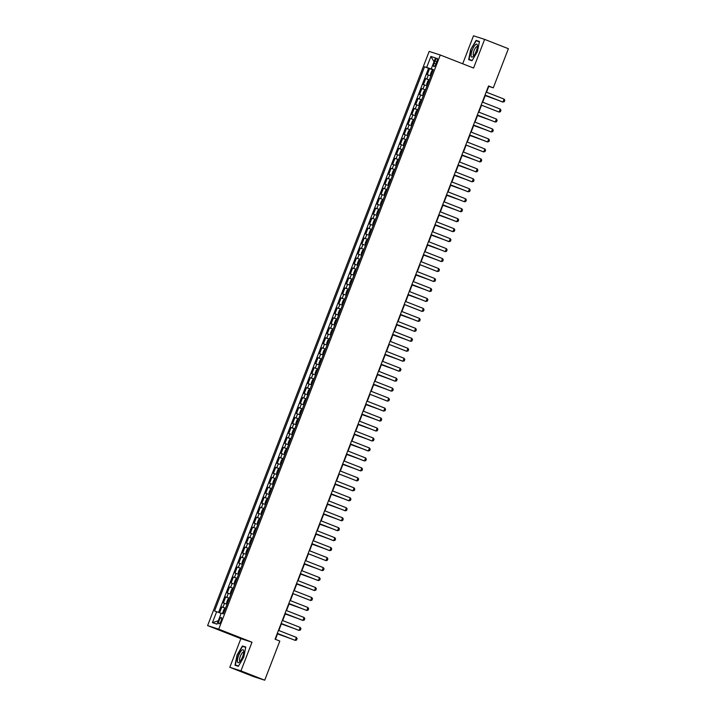 <?xml version="1.0" encoding="UTF-8"?>
<svg xmlns="http://www.w3.org/2000/svg" width="716" height="716" viewBox="0 0 716 716"><rect width="100%" height="100%" fill="white"/><g stroke="black" fill="none" stroke-linecap="round" stroke-linejoin="round"><path stroke-width="1.07" d="M221.065 620.96A3.419 1.011 -68.6 0 0 221.351 617.469A3.419 1.011 -68.6 0 0 219.141 620.342A3.419 1.011 -68.6 0 0 218.854 623.833A3.419 1.011 -68.6 0 0 221.065 620.96M229.818 667.294L240.952 670.883L252.005 642.225L240.88 638.636L229.818 667.294L253.589 676.62L264.714 680.2L279.813 641.071L275.06 639.209L488.536 85.965L493.288 87.826L508.387 48.706L484.625 39.38L473.5 35.8L462.697 63.778M240.88 638.636L207.613 625.596L429.17 51.418L440.295 54.998L218.738 629.176L207.613 625.596M430.916 75.905L427.264 74.616L429.573 68.638L433.171 70.043M429.376 79.888L425.725 78.599L429.323 80.013M425.725 78.599L423.416 84.586L427.067 85.866M423.219 95.837L419.567 94.548L421.876 88.569L425.483 89.983M419.37 105.807L415.728 104.518L418.028 98.54L421.635 99.954M415.531 115.777L411.879 114.488L414.188 108.51L417.786 109.924M411.682 125.739L408.03 124.459L410.34 118.48L413.938 119.885M407.834 135.709L404.182 134.429L406.491 128.441L410.089 129.856M403.985 145.679L400.342 144.39L402.643 138.412L406.249 139.826M400.137 155.649L396.494 154.361L398.803 148.382L402.401 149.796M396.297 165.62L392.645 164.331L394.955 158.352L398.552 159.757M392.449 175.581L388.797 174.301L391.106 168.314L394.704 169.728M388.6 185.551L384.948 184.272L387.258 178.284L390.864 179.698M384.752 195.522L381.109 194.233L383.409 188.254L387.016 189.668M380.912 205.492L377.26 204.203L379.57 198.225L383.167 199.639M377.064 215.462L373.412 214.174L375.721 208.195L379.319 209.6M373.215 225.424L369.563 224.144L371.873 218.156L375.47 219.57M369.366 235.394L365.724 234.105L368.024 228.127L371.631 229.541M365.518 245.364L361.875 244.075L364.184 238.097L367.782 239.511M361.678 255.335L358.027 254.046L360.336 248.067L363.934 249.481M357.83 265.305L354.178 264.016L356.487 258.037L360.085 259.443M353.981 275.266L350.33 273.986L352.639 267.999L356.246 269.413M350.133 285.236L346.49 283.948L348.799 277.969L352.397 279.383M346.293 295.207L342.642 293.918L344.951 287.939L348.549 289.353M342.445 305.177L338.793 303.888L341.102 297.91L344.7 299.315M338.596 315.138L334.945 313.859L337.254 307.88L340.861 309.285M334.748 325.109L331.105 323.829L333.405 317.841L337.012 319.255M330.908 335.079L327.257 333.79L329.566 327.812L333.164 329.226M327.06 345.049L323.408 343.761L325.717 337.782L329.315 339.196M323.211 355.02L319.56 353.731L321.869 347.752L325.467 349.157M319.363 364.981L315.711 363.701L318.02 357.714L321.627 359.128M315.514 374.951L311.872 373.671L314.181 367.684L317.779 369.098M311.675 384.922L308.023 383.633L310.332 377.654L313.93 379.068M307.826 394.892L304.175 393.603L306.484 387.625L310.082 389.039M303.978 404.862L300.326 403.573L302.635 397.595L306.242 399M300.129 414.824L296.487 413.544L298.787 407.556L302.394 408.97M296.29 424.794L292.638 423.505L294.947 417.526L298.545 418.941M292.441 434.764L288.79 433.475L291.099 427.497L294.697 428.911M288.593 444.734L284.941 443.446L287.25 437.467L290.848 438.872M284.744 454.696L281.093 453.416L283.402 447.437L287.009 448.843M280.896 464.666L277.253 463.386L279.562 457.399L283.16 458.813M277.056 474.636L273.405 473.348L275.714 467.369L279.312 468.783M273.208 484.607L269.556 483.318L271.865 477.339L275.463 478.753M269.359 494.577L265.708 493.288L268.017 487.31L271.624 488.715M265.511 504.538L261.868 503.258L264.168 497.271L267.775 498.685M261.671 514.509L258.02 513.229L260.329 507.241L263.927 508.655M257.823 524.479L254.171 523.19L256.48 517.212L260.078 518.626M253.974 534.449L250.323 533.16L252.632 527.182L256.23 528.596M250.126 544.42L246.483 543.131L248.783 537.152L252.39 538.557M246.277 554.381L242.635 553.101L244.944 547.113L248.541 548.528M242.438 564.351L238.786 563.062L241.095 557.084L244.693 558.498M238.589 574.322L234.938 573.033L237.247 567.054L240.845 568.468M234.741 584.292L231.089 583.003L233.398 577.024L237.005 578.438M230.892 594.253L227.249 592.973L229.559 586.995L233.156 588.4M227.053 604.223L223.401 602.944L225.71 596.956L229.308 598.37M434.997 61.021L434.147 63.214A3.312 0.976 -68.6 0 0 433.869 66.597A3.312 0.976 -68.6 0 0 436.017 63.813L436.858 61.621A3.312 0.976 -68.6 0 0 437.136 58.238A3.312 0.976 -68.6 0 0 434.997 61.021L436.814 61.737M431.757 69.112L424.57 66.74L214.549 611.017L216.662 611.697L212.428 622.66L217.002 624.137L221.235 613.173L223.338 613.845L433.35 69.577L431.247 68.897L433.278 69.756M426.673 67.42L430.907 56.457L435.48 57.933L431.247 68.897M429.573 68.638L428.562 68.306L218.604 612.431M225.513 608.215L221.862 606.926L219.597 612.798M225.71 596.956L229.353 598.245M229.559 586.995L233.201 588.275M233.398 577.024L237.05 578.304M237.247 567.054L240.898 568.343M241.095 557.084L244.747 558.373M244.944 547.113L248.586 548.402M248.783 537.152L252.435 538.432M252.632 527.182L256.283 528.462M256.48 517.212L260.132 518.5M260.329 507.241L263.971 508.53M264.168 497.271L267.82 498.56M268.017 487.31L271.668 488.589M271.865 477.339L275.517 478.628M275.714 467.369L279.365 468.658M279.562 457.399L283.205 458.688M283.402 447.437L287.053 448.717M287.25 437.467L290.902 438.747M291.099 427.497L294.75 428.786M294.947 417.526L298.59 418.815M298.787 407.556L302.438 408.845M302.635 397.595L306.287 398.875M306.484 387.625L310.135 388.904M310.332 377.654L313.984 378.943M314.181 367.684L317.823 368.973M318.02 357.714L321.672 359.002M321.869 347.752L325.52 349.032M325.717 337.782L329.369 339.071M329.566 327.812L333.209 329.1M333.405 317.841L337.057 319.13M337.254 307.88L340.905 309.16M341.102 297.91L344.754 299.19M344.951 287.939L348.594 289.228M348.799 277.969L352.442 279.258M352.639 267.999L356.291 269.288M356.487 258.037L360.139 259.317M360.336 248.067L363.988 249.347M364.184 238.097L367.827 239.386M368.024 228.127L371.676 229.415M371.873 218.156L375.524 219.445M375.721 208.195L379.373 209.475M379.57 198.225L383.212 199.513M383.409 188.254L387.061 189.543M387.258 178.284L390.909 179.573M391.106 168.314L394.758 169.602M394.955 158.352L398.606 159.632M398.803 148.382L402.446 149.671M402.643 138.412L406.294 139.701M406.491 128.441L410.143 129.73M410.34 118.48L413.991 119.76M414.188 108.51L417.831 109.79M418.028 98.54L421.679 99.828M421.876 88.569L425.528 89.858M433.225 69.908L431.685 69.3M240.952 670.883L264.714 680.2M252.005 642.225L218.738 629.176M440.295 54.998L473.562 68.047L484.625 39.38M486.522 92.221L488.777 86.376L493.288 87.826M275.409 639.343L277.647 633.535M278.81 630.51L281.495 623.573M282.659 620.548L285.344 613.603M286.507 610.578L289.183 603.633M290.356 600.608L293.032 593.662M294.204 590.637L296.88 583.692M298.044 580.676L300.729 573.731M301.892 570.706L304.577 563.76M305.741 560.735L308.417 553.79M309.589 550.765L312.265 543.82M313.429 540.795L316.114 533.85M317.278 530.833L319.963 523.888M321.126 520.863L323.802 513.918M324.975 510.893L327.651 503.948M328.823 500.923L331.499 493.977M332.663 490.952L335.348 484.016M336.511 480.991L339.187 474.046M340.36 471.021L343.036 464.075M344.208 461.05L346.884 454.105M348.048 451.08L350.733 444.135M351.896 441.119L354.581 434.173M355.745 431.148L358.421 424.203M359.593 421.178L362.269 414.233M363.433 411.208L366.118 404.263M367.281 401.237L369.966 394.292M371.13 391.276L373.806 384.331M374.978 381.306L377.654 374.361M378.827 371.335L381.503 364.39M382.666 361.365L385.351 354.42M386.515 351.395L389.2 344.45M390.363 341.434L393.039 334.488M394.212 331.463L396.888 324.518M398.051 321.493L400.736 314.548M401.9 311.523L404.585 304.577M405.748 301.561L408.424 294.616M409.597 291.591L412.273 284.646M413.445 281.621L416.121 274.675M417.285 271.65L419.97 264.705M421.133 261.68L423.818 254.735M424.982 251.719L427.658 244.774M428.83 241.748L431.506 234.803M432.67 231.778L435.355 224.833M436.518 221.808L439.203 214.863M440.367 211.838L443.043 204.892M444.215 201.876L446.891 194.931M448.064 191.906L450.74 184.961M451.903 181.936L454.588 174.99M455.752 171.965L458.437 165.02M459.6 162.004L462.276 155.059M463.449 152.034L466.125 145.088M467.288 142.063L469.973 135.118M471.137 132.093L473.822 125.148M474.985 122.123L477.662 115.178M478.834 112.161L481.51 105.216M482.682 102.191L485.358 95.246M428.562 68.306L424.57 66.74M221.862 606.926L225.459 608.34M216.662 611.697L221.146 613.379M434.021 61.719L430.907 56.457M212.428 622.66L218.299 620.772M470.707 49.476L468.676 59.634L472.023 60.708L477.411 51.633L479.452 41.474L476.095 40.391L470.707 49.476L476.221 40.785L479.38 41.797M238.347 666.292L243.735 657.207L245.776 647.049L242.42 645.975L237.032 655.05L235 665.209L238.347 666.292M479.407 41.689L476.095 40.391M245.731 647.273L242.42 645.975M486.182 92.087L504.1 99.112L504.816 100.267L504.243 101.761L502.399 101.932L485.009 95.112M504.1 99.112L502.945 102.102L485.027 95.076M430.728 75.305L430.513 74.115L431.659 71.126L432.625 70.338L430.719 75.269M432.258 72.334L431.829 73.533M485.215 95.613L497.056 99.828M485.233 95.577L497.513 100.016M476.203 51.257A6.945 2.05 -68.6 0 0 477.411 45.564A6.945 2.05 -68.6 0 0 475.522 44.625A6.945 2.05 -68.6 0 0 472.292 49.995A6.945 2.05 -68.6 0 0 471.11 55.964A6.945 2.05 -68.6 0 0 473.133 56.492A6.945 2.05 -68.6 0 0 476.203 51.257M477.366 46.871A4.752 1.405 -68.6 0 0 477.116 46.638A4.752 1.405 -68.6 0 0 474.037 50.639A4.752 1.405 -68.6 0 0 473.643 55.49A4.752 1.405 -68.6 0 0 473.983 55.49M472.077 60.618L469.034 59.419L471.003 49.583M472.184 60.439L469.034 59.419M243.717 650.907A6.945 2.05 -68.6 0 0 240.137 652.419A6.945 2.05 -68.6 0 0 237.435 661.503A6.945 2.05 -68.6 0 0 239.457 662.067A6.945 2.05 -68.6 0 0 243.744 651.139A6.945 2.05 -68.6 0 0 243.717 650.907M243.691 652.455A4.752 1.405 -68.6 0 0 243.44 652.222A4.752 1.405 -68.6 0 0 240.871 655.042A4.752 1.405 -68.6 0 0 239.547 660.268A4.752 1.405 -68.6 0 0 239.967 661.074A4.752 1.405 -68.6 0 0 240.308 661.074M238.509 666.023L235.358 665.003L237.327 655.158L242.545 646.36L245.704 647.38M238.401 666.202L235.358 665.003M482.333 102.057L500.251 109.083L500.976 110.237L500.395 111.732L499.097 112.072L481.161 105.073M500.251 109.083L499.097 112.072L481.179 105.046M478.485 112.018L496.403 119.044L497.128 120.207L496.546 121.702L495.248 122.042L477.321 115.043M496.403 119.044L495.248 122.042L477.33 115.016M474.636 121.989L492.554 129.014L493.279 130.178L492.706 131.672L490.863 131.834L473.473 125.014M492.554 129.014L491.4 132.004L473.482 124.978M470.788 131.959L488.715 138.985L489.431 140.148L488.858 141.643L487.014 141.804L469.624 134.984M488.715 138.985L487.56 141.974L469.633 134.948M429.17 80.416L427.819 81.087L426.664 84.085L427.246 85.401M428.437 82.313L427.98 83.504M493.673 109.978L493.208 109.799M424.955 90.252L423.398 95.371L422.816 94.047L423.97 91.057L425.322 90.386M424.597 92.275L424.132 93.474M477.527 115.544L489.359 119.769M477.536 115.518L489.825 119.948M421.473 100.356L420.122 101.028L418.967 104.017L419.558 105.333M420.748 102.245L420.283 103.444M473.679 125.515L485.52 129.739M473.688 125.479L485.976 129.918M417.634 110.318L416.273 110.998L415.119 113.987L415.71 115.303M416.873 112.206L416.435 113.414M469.83 135.485L481.671 139.701M469.839 135.449L482.128 139.889M466.948 141.929L484.866 148.955L485.582 150.109L485.009 151.604L483.166 151.765L465.776 144.954M484.866 148.955L483.712 151.944L465.794 144.918M413.785 120.288L412.434 120.968L411.279 123.957L411.861 125.273M413.051 122.185L412.595 123.376M478.288 149.85L477.823 149.671M463.1 151.899L481.018 158.925L481.743 160.08L481.161 161.574L479.863 161.914L461.936 154.916M481.018 158.925L479.863 161.914L461.945 154.889M409.57 130.133L408.013 135.243L407.431 133.919L408.585 130.93L409.937 130.258M409.203 132.156L408.747 133.346M462.142 155.417L473.974 159.641M462.151 155.39L474.44 159.82M459.251 161.861L477.169 168.886L477.894 170.05L477.312 171.545L476.015 171.885L458.088 164.886M477.169 168.886L476.015 171.885L458.097 164.85M403.797 145.079L403.582 143.889L404.737 140.9L406.088 140.229M405.721 140.094L403.797 145.053M405.363 142.117L404.898 143.316M458.294 165.387L470.135 169.611M458.303 165.36L470.591 169.79M473.33 178.857L474.046 180.02L473.473 181.515L471.629 181.676L454.239 174.856L472.175 181.846L473.33 178.857L455.403 171.831M399.958 155.05L399.734 153.859L400.888 150.87L401.855 150.083L399.949 155.023M401.023 153.269L401.488 152.078M454.445 175.357L466.286 179.582M454.454 175.322L466.743 179.761M451.563 181.801L469.481 188.827L470.197 189.991L469.624 191.485L467.781 191.646L450.391 184.826M469.481 188.827L468.327 191.816L450.409 184.791M398.4 160.16L397.04 160.84L395.894 163.83L396.476 165.145M397.174 163.239L397.64 162.049M450.597 185.328L462.438 189.543M450.615 185.292L462.894 189.731M447.715 191.772L465.633 198.797L466.358 199.952L465.776 201.447L464.478 201.787L446.542 194.788M465.633 198.797L464.478 201.787L446.56 194.761M394.552 170.131L393.2 170.802L392.046 173.8L392.628 175.116M393.326 173.209L393.8 172.019M446.748 195.298L458.589 199.513M446.766 195.262L459.054 199.692M443.866 201.733L461.784 208.768L462.509 209.922L461.927 211.417L460.63 211.757L442.703 204.758M461.784 208.768L460.63 211.757L442.712 204.731M388.412 184.952L388.197 183.761L389.352 180.772L390.31 179.993L388.412 184.925M389.952 181.98L389.513 183.189M442.909 205.259L454.741 209.484M442.918 205.232L455.206 209.663M457.936 218.729L458.661 219.893L458.088 221.387L456.244 221.548L438.854 214.728L456.781 221.718L457.936 218.729L440.018 211.703M384.573 194.922L384.349 193.732L385.503 190.742L386.47 189.964L384.564 194.895M385.638 193.15L386.103 191.951M439.06 215.23L450.901 219.454M439.069 215.194L451.357 219.633M383.015 200.032L381.655 200.713L380.5 203.702L381.091 205.018M381.798 203.12L382.255 201.921M435.212 225.2L447.053 229.424M435.221 225.164L447.509 229.603M379.167 210.003L377.815 210.683L376.661 213.672L377.243 214.988M378.773 209.895L377.234 215.006M377.95 213.082L378.406 211.891M431.363 235.17L443.204 239.386M431.381 235.134L443.669 239.574M436.169 221.674L454.096 228.699L454.812 229.863L454.239 231.358L452.396 231.519L435.006 224.699M454.096 228.699L452.942 231.689L435.024 224.663M432.33 231.644L450.248 238.67L450.964 239.824L450.391 241.328L448.547 241.489L431.157 234.669M450.248 238.67L449.093 241.659L431.175 234.633M428.481 241.614L446.399 248.64L447.124 249.795L446.542 251.289L445.245 251.629L427.318 244.63M446.399 248.64L445.245 251.629L427.327 244.604M373.027 224.833L372.812 223.643L373.967 220.644L374.924 219.866L373.027 224.797M374.566 221.862L374.128 223.061M427.524 245.14L439.356 249.356M427.533 245.105L439.821 249.535M442.551 258.601L443.276 259.765L442.694 261.259L440.859 261.421L423.469 254.601L441.396 261.6L442.551 258.601L424.633 251.576M369.179 234.794L368.964 233.604L370.118 230.615L371.076 229.836L369.179 234.767M370.253 233.022L370.718 231.823M423.675 255.102L435.516 259.326M423.684 255.075L435.972 259.505M420.784 261.546L438.711 268.572L439.427 269.735L438.854 271.23L437.011 271.391L419.621 264.571M438.711 268.572L437.557 271.561L419.63 264.535M367.63 239.914L366.27 240.585L365.115 243.574L365.706 244.89M366.413 242.993L366.869 241.793M432.124 269.476L431.667 269.297M416.945 271.516L434.863 278.542L435.579 279.705L435.006 281.2L433.162 281.361L415.772 274.541M434.863 278.542L433.708 281.531L415.79 274.505M363.782 249.875L362.43 250.555L361.276 253.545L361.857 254.86M363.388 249.768L361.849 254.878M363.021 251.764L362.591 252.972M415.978 275.042L427.819 279.258M415.996 275.007L428.284 279.446M413.096 281.486L431.014 288.512L431.739 289.667L431.157 291.161L429.86 291.502L411.924 284.512M431.014 288.512L429.86 291.502L411.942 284.476M357.642 264.705L357.427 263.515L358.582 260.526L359.539 259.738L357.633 264.669M359.181 261.734L358.743 262.933M412.13 285.013L423.97 289.228M412.148 284.977L424.436 289.407M427.166 298.483L427.891 299.637L427.309 301.132L425.474 301.293L408.084 294.473L426.011 301.472L427.166 298.483L409.248 291.457M353.793 274.675L353.579 273.476L354.733 270.487L355.691 269.708L353.793 274.64M355.333 271.695L354.894 272.903M408.29 294.974L420.122 299.199M408.299 294.947L420.587 299.377M405.399 301.418L423.317 308.444L424.042 309.607L423.469 311.102L421.626 311.263L404.236 304.443M423.317 308.444L422.171 311.442L404.245 304.407M349.954 284.637L349.73 283.447L350.885 280.457L351.851 279.679L349.945 284.61M351.484 281.665L351.046 282.874M416.739 309.348L416.282 309.169M401.551 311.388L419.478 318.414L420.194 319.578L419.621 321.072L417.777 321.233L400.387 314.413M419.478 318.414L418.323 321.403L400.405 314.378M348.397 289.747L347.036 290.428L345.882 293.417L346.472 294.732M348.003 289.64L346.463 294.75M347.636 291.636L347.206 292.844M400.593 314.915L412.434 319.139M400.611 314.879L412.89 319.318M397.711 321.359L415.629 328.384L416.354 329.548L415.772 331.043L414.475 331.374L396.539 324.384M415.629 328.384L414.475 331.374L396.557 324.348M393.863 331.329L411.781 338.355L412.505 339.509L411.924 341.004L410.626 341.344L392.699 334.354M411.781 338.355L410.626 341.344L392.708 334.318M390.014 341.29L407.932 348.325L408.657 349.48L408.084 350.974L406.24 351.135L388.851 344.315M407.932 348.325L406.778 351.314L388.86 344.289M344.181 299.592L342.624 304.703L342.042 303.387L343.197 300.398L344.548 299.718M343.814 301.615L343.358 302.814M396.745 324.885L408.585 329.1M396.762 324.849L409.051 329.288M338.408 314.548L338.194 313.357L339.348 310.359L340.7 309.688M340.333 309.563L338.408 314.512M339.975 311.585L339.509 312.776M392.905 334.855L404.737 339.071M392.914 334.82L405.202 339.25M336.851 319.658L335.5 320.329L334.345 323.319L334.936 324.643M336.126 321.556L335.661 322.746M401.354 349.22L400.897 349.041M386.166 351.261L404.093 358.286L404.809 359.45L404.236 360.945L402.392 361.106L385.002 354.286M404.093 358.286L402.938 361.276L385.011 354.25M333.012 329.629L331.651 330.3L330.497 333.289L331.087 334.605M332.618 329.521L331.078 334.623M332.278 331.517L331.812 332.716M385.208 354.787L397.049 359.011M385.217 354.751L397.505 359.19M382.326 361.231L400.244 368.257L400.96 369.42L400.387 370.915L398.543 371.076L381.154 364.256M400.244 368.257L399.089 371.246L381.172 364.22M329.163 339.59L327.812 340.27L326.657 343.259L327.239 344.575M328.769 339.482L327.23 344.593M328.429 341.487L327.973 342.687M381.36 364.757L393.2 368.982M381.377 364.721L393.666 369.161M378.478 371.201L396.395 378.227L397.12 379.382L396.539 380.885L394.704 381.046L377.305 374.226M396.395 378.227L395.241 381.216L377.323 374.191M323.023 354.42L322.809 353.23L323.963 350.24L325.315 349.56M324.948 349.435L323.014 354.384M324.581 351.458L324.124 352.648M377.511 374.728L389.352 378.943M377.529 374.692L389.817 379.131M392.547 388.197L393.272 389.352L392.69 390.846L390.855 391.008L373.466 384.188L391.392 391.187L392.547 388.197L374.629 381.172M319.175 364.39L318.96 363.2L320.115 360.202L321.072 359.423L319.175 364.355M320.714 361.419L320.276 362.618M373.671 384.698L385.512 388.913M373.68 384.662L385.969 389.092M370.781 391.133L388.699 398.159L389.423 399.322L388.851 400.817L387.007 400.978L369.617 394.158M388.699 398.159L387.553 401.157L369.626 394.131M366.941 401.103L384.859 408.129L385.575 409.292L385.002 410.787L383.158 410.948L365.769 404.128M384.859 408.129L383.704 411.118L365.786 404.093M363.093 411.074L381.01 418.099L381.735 419.263L381.154 420.757L379.856 421.089L361.92 414.099M381.01 418.099L379.856 421.089L361.938 414.063M317.627 369.501L316.266 370.172L315.112 373.161L315.702 374.486M316.4 372.58L316.866 371.38M382.12 399.063L381.664 398.884M311.487 384.322L311.263 383.132L312.418 380.142L313.384 379.355L311.478 384.295M312.552 382.55L313.017 381.351M365.974 404.63L377.815 408.854M365.992 404.594L378.272 409.033M307.638 394.292L307.424 393.102L308.578 390.113L309.536 389.325L307.629 394.265M309.196 391.33L308.739 392.529M362.126 414.6L373.967 418.815M362.144 414.564L374.432 419.003M377.162 428.07L377.887 429.224L377.305 430.719L376.007 431.059L358.081 424.069L376.007 431.059L377.162 428.07L359.244 421.044M303.79 404.263L303.575 403.072L304.73 400.083L305.687 399.295L303.79 404.227M304.855 402.481L305.329 401.291M358.286 424.57L370.118 428.786M358.295 424.534L370.584 428.965M355.396 431.014L373.313 438.04L374.038 439.194L373.466 440.689L371.622 440.85L354.232 434.03M373.313 438.04L372.159 441.029L354.241 434.003M302.233 409.373L300.881 410.044L299.727 413.034L300.317 414.358M301.015 412.452L301.481 411.252M354.438 434.531L366.279 438.756M354.447 434.505L366.735 438.935M351.547 440.975L369.474 448.001L370.19 449.165L369.617 450.659L367.773 450.82L350.384 444.001M369.474 448.001L368.319 450.999L350.392 443.965M296.102 424.194L295.878 423.004L297.033 420.015L297.999 419.236L296.093 424.167M297.176 422.422L297.632 421.223M350.589 444.502L362.43 448.726M350.598 444.475L362.887 448.905M347.707 450.946L365.625 457.971L366.341 459.135L365.769 460.63L363.925 460.791L346.535 453.971M365.625 457.971L364.471 460.961L346.553 453.935M292.253 434.165L292.038 432.974L293.193 429.985L294.151 429.197L292.244 434.138M293.784 431.193L293.354 432.401M346.741 454.472L358.582 458.696M346.759 454.436L359.047 458.875M361.777 467.942L362.502 469.105L361.92 470.6L360.085 470.761L342.695 463.941L360.622 470.931L361.777 467.942L343.859 460.916M288.405 444.135L288.19 442.944L289.345 439.955L290.302 439.168L288.396 444.108M289.479 442.363L289.944 441.163M342.892 464.442L354.733 468.658M342.91 464.407L355.199 468.846M340.01 470.886L357.928 477.912L358.653 479.067L358.072 480.561L356.774 480.901L338.847 473.911M357.928 477.912L356.774 480.901L338.856 473.876M286.848 449.245L285.496 449.916L284.341 452.915L284.923 454.23M285.63 452.324L286.096 451.134M351.35 478.807L350.894 478.628M336.162 480.848L354.08 487.882L354.805 489.037L354.232 490.532L352.388 490.693L334.999 483.873M354.08 487.882L352.934 490.872L335.007 483.846M280.717 464.066L280.493 462.876L281.648 459.887L282.614 459.108L280.708 464.04M281.791 462.294L282.247 461.095M335.204 484.374L347.045 488.598M335.213 484.347L347.502 488.777M332.322 490.818L350.24 497.844L350.956 499.007L350.384 500.502L348.54 500.663L331.15 493.843M350.24 497.844L349.086 500.833L331.168 493.807M276.868 474.037L276.653 472.846L277.799 469.857L278.766 469.078L276.859 474.01M278.399 471.065L277.969 472.274M331.356 494.344L343.197 498.569M331.374 494.317L343.653 498.748M346.392 507.814L347.117 508.978L346.535 510.472L345.237 510.803L327.301 503.813L345.237 510.803L346.392 507.814L328.474 500.788M273.02 484.007L272.805 482.817L273.96 479.827L274.917 479.04L273.011 483.98M274.559 481.036L274.121 482.244M327.507 504.315L339.348 508.539M327.525 504.279L339.814 508.718M324.625 510.759L342.543 517.784L343.268 518.939L342.687 520.442L341.389 520.774L323.462 513.784M342.543 517.784L341.389 520.774L323.471 513.748M271.462 489.118L270.111 489.798L268.956 492.787L269.538 494.103M270.711 491.006L270.272 492.205M335.965 518.688L323.677 514.249L335.5 518.5M320.777 520.729L338.695 527.755L339.42 528.909L338.847 530.404L337.003 530.565L319.613 523.745M338.695 527.755L337.54 530.744L319.622 523.718M267.247 498.963L265.323 503.948L265.108 502.757L266.262 499.759L267.623 499.088M266.862 500.976L266.424 502.176M319.819 524.255L331.66 528.471M319.828 524.219L332.117 528.65M316.928 530.69L334.855 537.716L335.571 538.88L334.999 540.374L333.155 540.535L315.765 533.715M334.855 537.716L333.701 540.714L315.783 533.688M261.483 513.909L261.259 512.719L262.414 509.729L263.774 509.058M263.407 508.924L261.474 513.882M263.014 510.938L262.584 512.146M315.971 534.217L327.812 538.441M315.98 534.19L328.268 538.62M313.089 540.661L331.007 547.686L331.723 548.85L331.15 550.344L329.306 550.506L311.916 543.686M331.007 547.686L329.852 550.676L311.934 543.65M257.635 523.879L257.42 522.689L258.574 519.7L259.532 518.921L257.626 523.852M259.165 520.908L258.736 522.116M312.122 544.187L323.963 548.411M312.14 544.151L324.429 548.59M309.24 550.631L327.158 557.657L327.883 558.82L327.301 560.315L326.004 560.646L308.077 553.656M327.158 557.657L326.004 560.646L308.086 553.62M256.077 528.99L254.726 529.67L253.571 532.659L254.153 533.975M255.344 530.887L254.887 532.086M320.58 558.561L320.115 558.382M305.392 560.601L323.31 567.627L324.035 568.781L323.453 570.276L322.155 570.616L304.228 563.626M323.31 567.627L322.155 570.616L304.237 563.59M252.229 538.96L250.877 539.64L249.723 542.63L250.314 543.945M251.835 538.853L250.305 543.963M251.504 540.857L251.039 542.048M304.434 564.127L316.275 568.343M304.443 564.092L316.732 568.522M301.543 570.571L319.47 577.597L320.186 578.752L319.613 580.246L317.77 580.408L300.38 573.588M319.47 577.597L318.316 580.587L300.389 573.561M248.389 548.93L247.029 549.602L245.874 552.591L246.465 553.915M247.655 550.828L247.19 552.018M300.586 574.089L312.427 578.313M300.595 574.062L312.883 578.492M297.704 580.533L315.622 587.559L316.338 588.722L315.765 590.217L313.921 590.378L296.531 583.558M315.622 587.559L314.467 590.557L296.549 583.522M244.541 558.901L243.18 559.572L242.035 562.561L242.617 563.886M243.78 560.78L243.35 561.988M296.737 584.059L308.578 588.284M296.755 584.032L309.043 588.462M293.855 590.503L311.773 597.529L312.498 598.692L311.916 600.187L310.619 600.518L292.683 593.528M311.773 597.529L310.619 600.518L292.701 593.492M240.692 568.862L239.341 569.542L238.186 572.532L238.768 573.847M239.958 570.759L239.502 571.959M305.195 598.433L304.73 598.254M290.007 600.473L307.925 607.499L308.65 608.663L308.068 610.157L306.77 610.488L288.843 603.498M307.925 607.499L306.77 610.488L288.852 603.463M236.844 578.832L235.492 579.513L234.338 582.502L234.92 583.817M236.45 578.725L234.92 583.835M236.119 580.73L235.654 581.929M289.049 604L300.881 608.215M289.058 603.964L301.346 608.403M286.158 610.444L304.076 617.469L304.801 618.624L304.228 620.119L302.385 620.28L284.995 613.469M304.076 617.469L302.922 620.459L285.004 613.433M230.713 593.662L230.489 592.472L231.644 589.483L233.004 588.803M232.628 588.677L230.704 593.627M232.27 590.7L231.805 591.89M285.201 613.97L297.042 618.185M285.21 613.934L297.498 618.364M300.237 627.44L300.953 628.594L300.38 630.089L298.536 630.25L281.146 623.43L299.082 630.429L300.237 627.44L282.31 620.414M226.865 603.624L226.641 602.433L227.795 599.444L228.762 598.665L226.856 603.597M227.93 601.852L228.395 600.652M281.352 623.931L293.193 628.156M281.37 623.904L293.65 628.335M278.47 630.375L296.388 637.401L297.113 638.565L296.531 640.059L295.234 640.39L277.298 633.4M296.388 637.401L295.234 640.39L277.316 633.365M223.016 613.594L222.801 612.404L223.956 609.414L224.914 608.636L223.007 613.567M224.081 611.822L224.547 610.623M277.504 633.902L289.345 638.126M277.522 633.875L289.81 638.305M426.825 78.957L428.365 74.965M222.962 607.284L224.502 603.293M226.802 597.314L228.341 593.322M230.65 587.344L232.19 583.361M234.499 577.373L236.038 573.391M238.347 567.403L239.887 563.42M242.196 557.442L243.726 553.45M246.035 547.472L247.575 543.48M249.884 537.501L251.423 533.518M253.733 527.531L255.272 523.548M257.581 517.57L259.12 513.578M261.421 507.599L262.96 503.608M265.269 497.629L266.808 493.637M269.118 487.659L270.657 483.676M272.966 477.688L274.505 473.706M276.806 467.727L278.345 463.735M280.654 457.757L282.194 453.765M284.503 447.786L286.042 443.804M288.351 437.816L289.89 433.833M292.2 427.846L293.73 423.863M296.039 417.884L297.579 413.893M299.888 407.914L301.427 403.922M303.736 397.944L305.276 393.961M307.585 387.974L309.124 383.991M311.424 378.012L312.964 374.02M315.273 368.042L316.812 364.05M319.121 358.072L320.661 354.08M322.97 348.101L324.509 344.119M326.818 338.131L328.349 334.148M330.658 328.17L332.197 324.178M334.506 318.199L336.046 314.208M338.355 308.229L339.894 304.246M342.203 298.259L343.743 294.276M346.043 288.288L347.582 284.306M349.891 278.327L351.431 274.335M353.74 268.357L355.279 264.365M357.588 258.387L359.128 254.404M361.437 248.416L362.967 244.433M365.276 238.455L366.816 234.463M369.125 228.485L370.664 224.493M372.973 218.514L374.513 214.523M376.822 208.544L378.361 204.561M380.661 198.574L382.201 194.591M384.51 188.612L386.049 184.621M388.358 178.642L389.898 174.65M392.207 168.672L393.746 164.68M396.046 158.701L397.586 154.719M399.895 148.731L401.434 144.748M403.743 138.77L405.283 134.778M407.592 128.799L409.131 124.808M411.44 118.829L412.971 114.846M415.28 108.859L416.819 104.876M419.129 98.889L420.668 94.906M422.977 88.927L424.516 84.936M435.972 63.93L434.147 63.214M428.777 80.308L426.87 85.24M421.089 100.24L419.182 105.18M417.24 110.21L415.334 115.151M413.392 120.181L411.485 125.112M398.007 160.053L396.1 164.993M394.158 170.023L392.252 174.955M382.621 199.925L380.715 204.865M367.236 239.797L365.33 244.738M336.466 319.551L334.56 324.482M317.233 369.393L315.326 374.325M301.848 409.266L299.941 414.197M286.454 449.138L284.556 454.069M271.069 489.01L269.171 493.942M255.684 528.882L253.786 533.823M247.996 548.823L246.089 553.754M244.147 558.793L242.241 563.725M240.299 568.755L238.392 573.695"/></g></svg>

